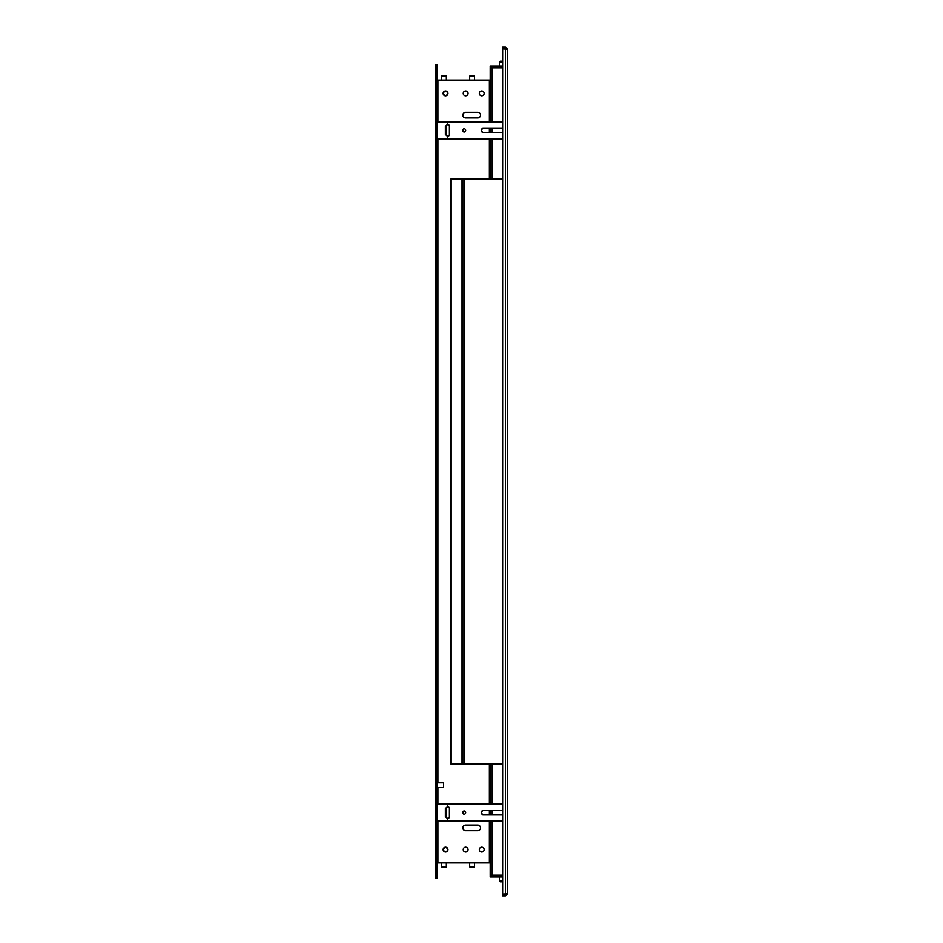 <?xml version="1.0" encoding="UTF-8"?>
<svg xmlns="http://www.w3.org/2000/svg" width="943" height="943" viewBox="0 0 943 943"><rect width="100%" height="100%" fill="white"/><g stroke="black" fill="none" stroke-linecap="round" stroke-linejoin="round"><path stroke-width="1.41" d="M443.139 93.404A2.416 2.416 0 0 0 445.556 95.821A2.416 2.416 0 0 0 447.972 93.404A2.416 2.416 0 0 0 445.556 90.988A2.416 2.416 0 0 0 443.139 93.404M443.139 849.596A2.416 2.416 0 0 0 445.556 852.012A2.416 2.416 0 0 0 447.972 849.596A2.416 2.416 0 0 0 445.556 847.179A2.416 2.416 0 0 0 443.139 849.596M465.665 117.946L477.736 117.946A2.817 2.817 0 0 0 480.553 115.129A2.817 2.817 0 0 0 477.736 112.311L465.665 112.311A2.817 2.817 0 0 0 462.848 115.129A2.817 2.817 0 0 0 465.665 117.946A2.817 2.817 0 0 1 462.848 115.129A2.817 2.817 0 0 1 465.665 112.311M468.082 849.596A2.416 2.416 0 0 0 465.665 847.179A2.416 2.416 0 0 0 463.249 849.596A2.416 2.416 0 0 0 465.665 852.012A2.416 2.416 0 0 0 468.082 849.596M447.571 849.596A2.016 2.016 0 0 0 445.556 847.58A2.016 2.016 0 0 0 443.54 849.596A2.016 2.016 0 0 0 445.556 851.6A2.016 2.016 0 0 0 447.571 849.596M484.172 93.404A2.416 2.416 0 0 0 481.755 90.988A2.416 2.416 0 0 0 479.339 93.404A2.416 2.416 0 0 0 481.755 95.821A2.416 2.416 0 0 0 484.172 93.404M447.571 93.404A2.016 2.016 0 0 0 445.556 91.4A2.016 2.016 0 0 0 443.54 93.404A2.016 2.016 0 0 0 445.556 95.42A2.016 2.016 0 0 0 447.571 93.404M468.082 93.404A2.416 2.416 0 0 0 465.665 90.988A2.416 2.416 0 0 0 463.249 93.404A2.416 2.416 0 0 0 465.665 95.821A2.416 2.416 0 0 0 468.082 93.404M484.172 849.596A2.416 2.416 0 0 0 481.755 847.179A2.416 2.416 0 0 0 479.339 849.596A2.416 2.416 0 0 0 481.755 852.012A2.416 2.416 0 0 0 484.172 849.596M465.665 825.054A2.817 2.817 0 0 0 462.848 827.871A2.817 2.817 0 0 0 465.665 830.689L477.736 830.689A2.817 2.817 0 0 0 480.553 827.871A2.817 2.817 0 0 0 477.736 825.054L465.665 825.054A2.817 2.817 0 0 0 462.848 827.871A2.817 2.817 0 0 0 465.665 830.689M441.536 80.131L441.536 76.112L446.357 76.112L446.357 80.131M469.685 80.131L469.685 76.112L474.518 76.112L474.518 80.131M474.518 862.869L474.518 866.888L469.685 866.888L469.685 862.869M446.357 862.869L446.357 866.888L441.536 866.888L441.536 862.869M435.902 160.18L435.902 155.347M435.902 787.653L435.902 782.82M437.104 782.82L443.54 782.82L443.54 787.653L437.104 787.653M437.104 862.869L437.917 862.869A0.802 0.802 0 0 0 437.104 863.67M435.902 878.558L435.902 64.442L437.104 64.442L437.104 878.558L435.902 878.558M437.104 79.33A0.802 0.802 0 0 0 437.917 80.131L437.104 80.131M437.917 121.965L437.917 80.131L489.393 80.131A0.802 0.802 0 0 0 490.207 79.33M490.207 863.67A0.802 0.802 0 0 0 489.393 862.869L437.917 862.869L437.917 821.035M477.736 112.311A2.817 2.817 0 0 1 480.553 115.129A2.817 2.817 0 0 1 477.736 117.946M489.393 821.035L489.393 862.869L490.207 862.869M437.104 89.385L437.917 89.385M437.104 837.525L437.917 837.525M437.917 105.475L437.104 105.475M502.678 67.825L490.207 67.825L490.207 121.965M490.207 128.401L490.207 132.421M490.207 138.857L490.207 179.076M490.207 763.924L490.207 804.143M490.207 810.579L490.207 814.599M490.207 821.035L490.207 875.175L502.678 875.175M502.678 67.259L490.207 67.259L490.207 66.057L502.678 66.057M502.678 875.741L490.207 875.741L490.207 876.943L502.678 876.943M507.499 49.166L507.499 893.834L502.678 894.07L502.678 48.93L507.499 49.166L505.483 47.15L505.483 48.352L502.678 48.352L502.678 47.15L505.483 47.15M506.297 893.834L505.483 895.85L507.499 893.834M505.483 895.85L502.678 895.85L502.678 894.648L505.483 894.648M506.297 49.166L505.483 48.352M491.444 875.175A0.802 0.802 0 0 0 492.211 875.741M492.211 67.259A0.802 0.802 0 0 0 491.444 67.825M490.207 80.131L489.393 80.131L489.393 121.965M437.917 853.615L437.104 853.615M435.902 871.308L437.104 871.308M435.902 71.692L437.104 71.692M477.736 830.689A2.817 2.817 0 0 0 480.553 827.871A2.817 2.817 0 0 0 477.736 825.054M462.73 812.583A1.603 1.473 -90 0 0 464.204 814.198A1.603 1.473 -90 0 0 465.689 812.583A1.603 1.473 -90 0 0 464.204 810.98A1.603 1.473 -90 0 0 462.73 812.583M464.428 810.992A1.603 1.473 -90 0 0 464.428 814.174M502.678 810.579L483.111 810.579A2.016 1.851 -90 0 0 481.26 812.583A2.016 1.851 -90 0 0 483.111 814.599L502.678 814.599M437.104 804.143L502.678 804.143M447.571 804.143L447.571 806.56L445.379 808.564L445.379 816.614L447.571 818.618A2.016 1.851 -90 0 0 449.41 816.614L449.41 808.564A2.016 1.851 -90 0 0 447.571 806.56M447.571 818.618L447.571 821.035L502.678 821.035M483.547 810.579A2.016 1.851 -90 0 0 481.696 812.583A2.016 1.851 -90 0 0 483.547 814.599M447.784 818.607A2.016 1.851 90 0 1 447.571 818.571L445.898 816.614L445.898 808.564L447.571 806.607A2.016 1.851 90 0 1 447.784 806.571M437.104 821.035L447.571 821.035M462.73 130.417A1.603 1.473 -90 0 0 464.204 132.02A1.603 1.473 -90 0 0 465.689 130.417A1.603 1.473 -90 0 0 464.204 128.802A1.603 1.473 -90 0 0 462.73 130.417M464.428 128.826A1.603 1.473 -90 0 0 464.428 132.008M502.678 128.401L483.111 128.401A2.016 1.851 -90 0 0 481.26 130.417A2.016 1.851 -90 0 0 483.111 132.421L502.678 132.421M437.104 121.965L502.678 121.965M447.571 121.965L447.571 124.382L445.379 126.386L445.379 134.436L447.571 136.44A2.016 1.851 -90 0 0 449.41 134.436L449.41 126.386A2.016 1.851 -90 0 0 447.571 124.382M447.571 136.44L447.571 138.857L502.678 138.857M483.547 128.401A2.016 1.851 -90 0 0 481.696 130.417A2.016 1.851 -90 0 0 483.547 132.421M447.784 136.429A2.016 1.851 90 0 1 447.571 136.393L445.898 134.436L445.898 126.386L447.571 124.429A2.016 1.851 90 0 1 447.784 124.393M437.104 138.857L447.571 138.857M462.848 763.924L462.848 179.076L450.789 179.076L450.789 763.924L502.678 763.924M462.848 179.076L502.678 179.076M502.678 62.038L499.46 62.038L500.261 61.224L502.678 61.224M502.678 881.776L500.261 881.776L499.46 880.962L502.678 880.962M489.393 128.401L489.393 132.421M489.393 138.857L489.393 179.076M437.917 804.143L437.917 787.653M437.917 782.82L437.917 138.857M489.393 763.924L489.393 804.143M489.393 810.579L489.393 814.599M492.211 67.825L492.211 121.965M492.211 128.401L492.211 132.421M492.211 138.857L492.211 179.076M492.211 763.924L492.211 804.143M492.211 810.579L492.211 814.599M492.211 821.035L492.211 875.175M505.483 48.93L505.483 894.07M462.046 179.076L462.046 763.924M464.463 179.076L464.463 763.924M499.46 62.038L499.46 66.057M499.46 880.962L499.46 876.943"/></g></svg>
